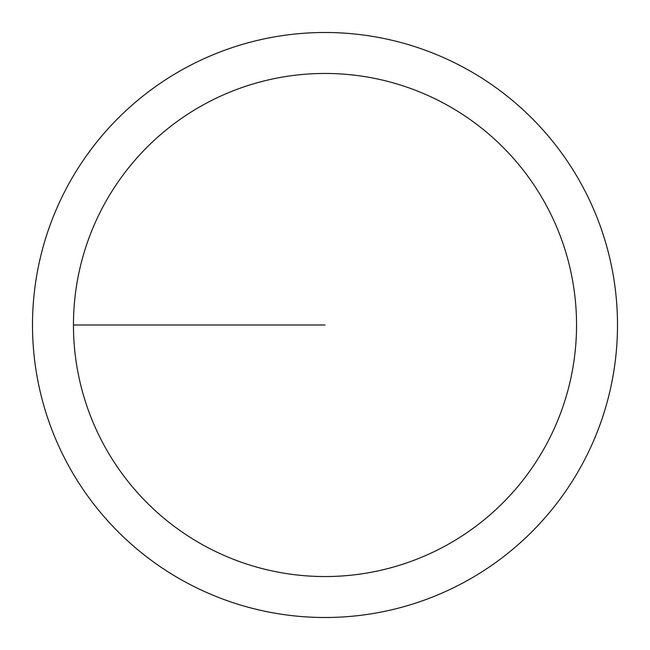 <?xml version="1.0" encoding="UTF-8"?>
<svg xmlns="http://www.w3.org/2000/svg" width="650" height="650" viewBox="0 0 650 650"><rect width="100%" height="100%" fill="white"/><g stroke="black" fill="none" stroke-linecap="round" stroke-linejoin="round"><path stroke-width="0.97" d="M73.45 325A251.55 251.55 0 0 1 450.775 107.153A251.55 251.55 0 0 1 450.775 542.847A251.55 251.55 0 0 1 73.45 325L325 325M32.5 325A292.5 292.5 0 0 1 471.25 71.687A292.5 292.5 0 0 1 471.25 578.313A292.5 292.5 0 0 1 32.5 325"/></g></svg>

